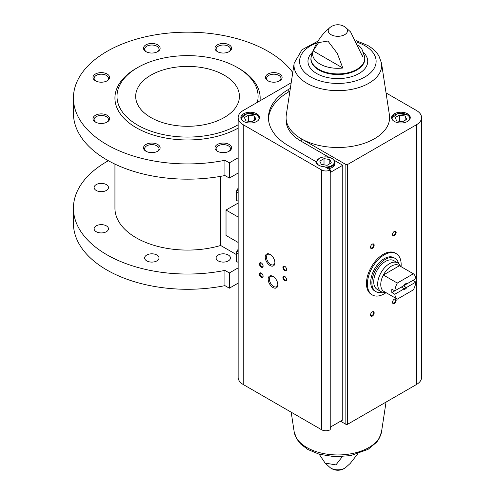 <?xml version="1.0" encoding="UTF-8"?>
<svg xmlns="http://www.w3.org/2000/svg" width="495" height="495" viewBox="0 0 495 495"><rect width="100%" height="100%" fill="white"/><g stroke="black" fill="none" stroke-linecap="round" stroke-linejoin="round"><path stroke-width="0.74" d="M238.144 203.043L226.023 210.041L238.144 217.039M238.144 242.451L226.023 235.453L226.023 210.041M150.87 117.525A51.87 29.948 0 0 0 207.399 124.016A51.87 29.948 0 0 0 239.419 96.352A51.87 29.948 0 0 0 187.549 66.404A51.87 29.948 0 0 0 135.68 96.352A51.87 29.948 0 0 0 150.87 117.525M238.144 267.882L229.358 272.955L229.358 288.201L238.144 283.128M238.144 157.769L229.358 162.843L229.358 178.089L238.144 173.015M96.216 190.457A7.178 4.146 0 0 0 104.037 191.355A7.178 4.146 0 0 0 108.467 187.531A7.178 4.146 0 0 0 101.289 183.385A7.178 4.146 0 0 0 94.112 187.531A7.178 4.146 0 0 0 96.216 190.457M96.216 231.716A7.178 4.146 0 0 0 104.037 232.613A7.178 4.146 0 0 0 108.467 228.783A7.178 4.146 0 0 0 101.289 224.643A7.178 4.146 0 0 0 94.112 228.783A7.178 4.146 0 0 0 96.216 231.716M146.743 260.89A7.178 4.146 0 0 0 154.564 261.787A7.178 4.146 0 0 0 158.994 257.957A7.178 4.146 0 0 0 151.817 253.811A7.178 4.146 0 0 0 144.645 257.957A7.178 4.146 0 0 0 146.743 260.89M218.202 260.89A7.178 4.146 0 0 0 226.023 261.787A7.178 4.146 0 0 0 230.453 257.957A7.178 4.146 0 0 0 223.276 253.811A7.178 4.146 0 0 0 216.098 257.957A7.178 4.146 0 0 0 218.202 260.89M108.356 160.726A114.11 65.885 0 0 0 73.433 208.16A114.11 65.885 0 0 0 224.94 270.4L229.358 272.955M236.096 254.399L220.64 245.477L220.64 176.344M114.933 164.111L114.933 208.16A72.617 41.927 0 0 0 220.64 245.477M292.755 72.53A114.11 65.885 0 0 0 165.008 33.462A114.11 65.885 0 0 0 73.433 98.047L73.433 113.293A114.11 65.885 0 0 0 224.94 175.533L229.358 178.089M73.433 208.16L73.433 223.406A114.11 65.885 0 0 0 224.94 285.646L229.358 288.201M224.94 285.646L224.94 270.4M224.94 175.533L224.94 160.287L229.358 162.843M73.433 98.047A114.11 65.885 0 0 0 224.94 160.287M267.937 80.803A8.297 4.789 0 0 0 279.675 80.803A8.297 4.789 0 0 0 279.675 74.027A8.297 4.789 0 0 0 267.937 74.027A8.297 4.789 0 0 0 267.937 80.803L267.937 80.803M217.41 51.635A8.297 4.789 0 0 0 229.148 51.635A8.297 4.789 0 0 0 229.148 44.853A8.297 4.789 0 0 0 217.41 44.853A8.297 4.789 0 0 0 217.41 51.635L217.41 51.635M145.951 51.635A8.297 4.789 0 0 0 157.688 51.635A8.297 4.789 0 0 0 157.688 44.853A8.297 4.789 0 0 0 145.951 44.853A8.297 4.789 0 0 0 145.951 51.635L145.951 51.635M95.424 80.803A8.297 4.789 0 0 0 107.161 80.803A8.297 4.789 0 0 0 107.161 74.027A8.297 4.789 0 0 0 95.424 74.027A8.297 4.789 0 0 0 95.424 80.803L95.424 80.803M95.424 122.061A8.297 4.789 0 0 0 107.161 122.061A8.297 4.789 0 0 0 107.161 115.285A8.297 4.789 0 0 0 95.424 115.285A8.297 4.789 0 0 0 95.424 122.061L95.424 122.061M145.951 151.235A8.297 4.789 0 0 0 157.688 151.235A8.297 4.789 0 0 0 157.688 144.46A8.297 4.789 0 0 0 145.951 144.46A8.297 4.789 0 0 0 145.951 151.235L145.951 151.235M217.41 151.235A8.297 4.789 0 0 0 229.148 151.235A8.297 4.789 0 0 0 229.148 144.46A8.297 4.789 0 0 0 217.41 144.46A8.297 4.789 0 0 0 217.41 151.235L217.41 151.235M257.32 102.36A70.544 40.726 0 0 0 237.427 67.555A70.544 40.726 0 0 0 137.666 67.555L136.199 68.397A72.617 41.927 0 0 0 136.199 127.691A72.617 41.927 0 0 0 238.144 128.118M260.005 100.807A72.617 41.927 0 0 0 238.899 68.397L237.427 67.555M137.666 67.555A70.544 40.726 0 0 0 137.666 125.148A70.544 40.726 0 0 0 238.144 124.728M228.721 151.464A7.178 4.146 0 0 0 230.453 148.76A7.178 4.146 0 0 0 223.276 144.62A7.178 4.146 0 0 0 216.098 148.76A7.178 4.146 0 0 0 217.837 151.464M157.262 151.464A7.178 4.146 0 0 0 158.994 148.76A7.178 4.146 0 0 0 151.817 144.62A7.178 4.146 0 0 0 144.645 148.76A7.178 4.146 0 0 0 146.378 151.464M106.734 122.29A7.178 4.146 0 0 0 108.467 119.592A7.178 4.146 0 0 0 101.289 115.446A7.178 4.146 0 0 0 94.112 119.592A7.178 4.146 0 0 0 95.851 122.29M106.734 81.032A7.178 4.146 0 0 0 108.467 78.334A7.178 4.146 0 0 0 101.289 74.188A7.178 4.146 0 0 0 94.112 78.334A7.178 4.146 0 0 0 95.851 81.032M157.262 51.864A7.178 4.146 0 0 0 158.994 49.16A7.178 4.146 0 0 0 151.817 45.02A7.178 4.146 0 0 0 144.645 49.16A7.178 4.146 0 0 0 146.378 51.864M228.721 51.864A7.178 4.146 0 0 0 230.453 49.16A7.178 4.146 0 0 0 223.276 45.02A7.178 4.146 0 0 0 216.098 49.16A7.178 4.146 0 0 0 217.837 51.864M279.248 81.032A7.178 4.146 0 0 0 280.981 78.334A7.178 4.146 0 0 0 273.803 74.188A7.178 4.146 0 0 0 266.632 78.334A7.178 4.146 0 0 0 268.364 81.032M236.257 192.58A5.185 2.995 -60 0 1 238.144 188.242M236.257 253.675A5.185 2.995 -60 0 1 238.144 249.332M238.144 201.292L236.418 200.296L236.418 191.98L238.144 192.976M236.418 191.98L238.144 188.904M238.144 262.381L236.418 261.385L236.418 253.075L238.144 254.071M236.418 253.075L238.144 250M386.057 292.656A23.859 13.773 -60 0 1 372.351 294.971L371.399 294.42A23.859 13.773 -60 0 1 371.399 266.867A23.859 13.773 -60 0 1 395.257 253.094L396.21 253.644A23.859 13.773 -60 0 1 401.061 266.669M290.342 88.376L288.777 89.279A69.399 40.07 0 0 0 268.451 117.612A69.399 40.07 0 0 0 288.777 145.945L315.73 161.506A9.857 5.692 180 0 0 324.906 166.803L330.295 169.915L330.295 172.452L342.763 165.256L342.763 419.952L330.295 427.154L330.221 429.734A6.119 3.533 0 0 1 321.564 429.734L243.268 384.528A17.492 10.098 0 0 1 238.144 377.388L238.144 117.612A17.492 10.098 0 0 0 243.268 124.752L321.564 169.952A6.119 3.533 0 0 0 330.221 169.952L330.295 169.915M289.915 91.16L288.777 91.816A69.399 40.07 0 0 0 268.482 118.88M340.566 421.22L345.857 424.277A1.231 0.712 0 0 0 347.595 424.277L416.443 384.528A17.492 10.098 0 0 0 421.567 377.388L421.567 117.612A17.492 10.098 0 0 0 416.443 110.472L386.05 92.924M407.534 113.8A9.337 5.389 180 0 1 410.268 117.612A9.337 5.389 180 0 1 400.931 123.001A9.337 5.389 180 0 1 391.601 117.612A9.337 5.389 180 0 1 397.361 112.631A9.337 5.389 180 0 1 407.534 113.8M317.982 41.135L301.95 49.766L294.185 63.137A43.832 25.307 180 0 0 337.85 90.659A43.832 25.307 180 0 0 381.515 63.137L389.417 114.989A51.765 29.886 180 0 1 359.741 144.695A51.765 29.886 180 0 1 301.245 138.742L345.857 164.501A1.231 0.712 0 0 0 347.595 164.501L416.443 124.752A17.492 10.098 0 0 0 421.567 117.612M342.336 456.637L335.938 464.898L325.122 463.085L319.195 454.231M358.726 45.515A25.251 14.578 0 0 1 362.433 50.379A25.251 14.578 0 0 1 362.612 56.585L350.578 31.915L345.609 27.423A9.652 5.569 180 0 1 344.675 34.675A9.652 5.569 180 0 1 331.551 34.953A9.652 5.569 180 0 1 330.091 27.423L325.382 31.649C319.034 38.195 314.362 46.202 311.38 55.675L310.879 58.961A26.971 15.574 180 0 0 337.85 74.535A26.971 15.574 180 0 0 364.821 58.961L364.32 55.675A26.885 15.524 180 0 1 337.85 73.916A26.885 15.524 180 0 1 311.38 55.675M313.088 50.861A25.251 14.578 0 0 0 342.806 68.019L313.088 50.861L318.619 42.582L327.925 41.054L337.287 53.367L342.806 68.019M291.19 82.801L243.268 110.472A17.492 10.098 0 0 0 238.144 117.612M273.005 287.546A6.825 3.941 -120 0 0 277.831 284.761A6.825 3.941 -120 0 0 273.005 276.402A6.825 3.941 -120 0 0 268.179 279.186A6.825 3.941 -120 0 0 273.005 287.546M270.072 265.524A6.825 3.941 -120 0 0 274.898 262.74A6.825 3.941 -120 0 0 270.072 254.381A6.825 3.941 -120 0 0 265.246 257.165A6.825 3.941 -120 0 0 270.072 265.524M261.267 277.318A2.593 1.497 -120 0 0 263.105 276.253A2.593 1.497 -120 0 0 261.267 273.079A2.593 1.497 -120 0 0 259.436 274.137A2.593 1.497 -120 0 0 261.267 277.318M284.743 280.702A2.593 1.497 -120 0 0 286.574 279.644A2.593 1.497 -120 0 0 284.743 276.47A2.593 1.497 -120 0 0 282.905 277.528A2.593 1.497 -120 0 0 284.743 280.702M261.267 267.151A2.593 1.497 -120 0 0 263.105 266.093A2.593 1.497 -120 0 0 261.267 262.913A2.593 1.497 -120 0 0 259.436 263.977A2.593 1.497 -120 0 0 261.267 267.151M284.743 270.536A2.593 1.497 -120 0 0 286.574 269.478A2.593 1.497 -120 0 0 284.743 266.304A2.593 1.497 -120 0 0 282.905 267.362A2.593 1.497 -120 0 0 284.743 270.536M342.763 165.256L334.267 160.349M328.624 157.088L301.245 141.285L301.245 138.742A51.765 29.886 0 0 1 286.085 117.612A51.765 29.886 0 0 1 286.283 114.989L294.185 63.137M372.327 316.107A2.593 1.497 -60 0 1 370.495 315.049A2.593 1.497 -60 0 1 372.327 311.875A2.593 1.497 -60 0 1 374.158 312.933A2.593 1.497 -60 0 1 372.327 316.107M394.329 235.639A2.593 1.497 -60 0 1 392.498 234.581A2.593 1.497 -60 0 1 394.329 231.406A2.593 1.497 -60 0 1 396.167 232.464A2.593 1.497 -60 0 1 394.329 235.639M372.327 248.348A2.593 1.497 -60 0 1 370.495 247.29A2.593 1.497 -60 0 1 372.327 244.109A2.593 1.497 -60 0 1 374.158 245.167A2.593 1.497 -60 0 1 372.327 248.348M394.329 303.404A2.593 1.497 -60 0 1 392.498 302.346A2.593 1.497 -60 0 1 394.329 299.166A2.593 1.497 -60 0 1 396.167 300.224A2.593 1.497 -60 0 1 394.329 303.404M256.794 113.8A9.337 5.389 180 0 1 259.529 117.612A9.337 5.389 180 0 1 250.192 123.001A9.337 5.389 180 0 1 240.855 117.612A9.337 5.389 180 0 1 246.621 112.631A9.337 5.389 180 0 1 256.794 113.8M394.168 299.271A2.147 1.238 -60 0 1 395.084 299.246A2.147 1.238 -60 0 1 395.418 300.966A2.147 1.238 -60 0 1 394.014 302.853A2.147 1.238 -60 0 1 392.943 302.959A2.147 1.238 -60 0 1 392.504 302.148M372.16 244.214A2.147 1.238 -60 0 1 373.082 244.19A2.147 1.238 -60 0 1 373.409 245.91A2.147 1.238 -60 0 1 372.011 247.797A2.147 1.238 -60 0 1 370.934 247.902A2.147 1.238 -60 0 1 370.501 247.092M394.168 231.512A2.147 1.238 -60 0 1 395.084 231.481A2.147 1.238 -60 0 1 395.418 233.201A2.147 1.238 -60 0 1 394.014 235.094A2.147 1.238 -60 0 1 392.943 235.199A2.147 1.238 -60 0 1 392.504 234.389M372.16 311.98A2.147 1.238 -60 0 1 373.082 311.949A2.147 1.238 -60 0 1 373.409 313.669A2.147 1.238 -60 0 1 372.011 315.556A2.147 1.238 -60 0 1 370.934 315.662A2.147 1.238 -60 0 1 370.501 314.851M284.91 266.409A2.147 1.238 -120 0 0 283.988 266.378A2.147 1.238 -120 0 0 283.66 268.098A2.147 1.238 -120 0 0 285.058 269.985A2.147 1.238 -120 0 0 286.129 270.097A2.147 1.238 -120 0 0 286.568 269.286M261.434 263.018A2.147 1.238 -120 0 0 260.512 262.994A2.147 1.238 -120 0 0 260.184 264.714A2.147 1.238 -120 0 0 261.589 266.601A2.147 1.238 -120 0 0 262.659 266.706A2.147 1.238 -120 0 0 263.093 265.895M284.91 276.575A2.147 1.238 -120 0 0 283.988 276.544A2.147 1.238 -120 0 0 283.66 278.264A2.147 1.238 -120 0 0 285.058 280.151A2.147 1.238 -120 0 0 286.129 280.257A2.147 1.238 -120 0 0 286.568 279.446M261.434 273.184A2.147 1.238 -120 0 0 260.512 273.16A2.147 1.238 -120 0 0 260.184 274.874A2.147 1.238 -120 0 0 261.589 276.767A2.147 1.238 -120 0 0 262.659 276.872A2.147 1.238 -120 0 0 263.093 276.062M270.394 254.579A5.934 3.428 -120 0 0 267.733 254.449A5.934 3.428 -120 0 0 266.824 259.207A5.934 3.428 -120 0 0 270.697 264.435A5.934 3.428 -120 0 0 273.667 264.732A5.934 3.428 -120 0 0 274.886 262.356M273.333 276.6A5.934 3.428 -120 0 0 270.666 276.47A5.934 3.428 -120 0 0 269.756 281.228A5.934 3.428 -120 0 0 273.636 286.457A5.934 3.428 -120 0 0 276.6 286.754A5.934 3.428 -120 0 0 277.819 284.377M286.085 117.612L286.085 120.149A51.765 29.886 0 0 0 301.245 141.285M326.558 167.756A9.337 5.389 180 0 0 334.898 162.397L334.898 163.666A9.337 5.389 180 0 1 328.377 168.807M321.329 164.414L327.115 165.311L331.347 162.867L329.8 159.526L324.015 158.629L319.776 161.079L321.329 164.414M251.745 121.795L255.977 119.351L254.43 116.009L248.645 115.118L244.406 117.562L245.959 120.904L251.745 121.795M324.015 164.835L324.015 158.629M329.8 163.758L329.8 159.526M248.645 121.318L248.645 115.118M254.43 120.248L254.43 116.009M402.485 121.795L406.717 119.351L405.17 116.009L399.385 115.118L395.146 117.562L396.699 120.904L402.485 121.795M399.385 121.318L399.385 115.118M405.17 120.248L405.17 116.009M372.351 294.971A23.859 13.773 -60 0 1 367.414 284.05A23.859 13.773 -60 0 1 377.827 260.036A23.859 13.773 -60 0 1 396.21 253.644M394.8 294.24L403.697 289.105A3.112 1.794 -60 0 0 406.977 287.211L415.868 282.076A15.042 8.687 -60 0 1 413.368 289.872L397.299 299.147A15.042 8.687 -60 0 1 394.8 294.24L391.867 292.545L401.352 287.069L403.889 288.536L403.697 289.105M415.868 278.685L406.977 283.821A3.112 1.794 -60 0 0 405.337 283.92A3.112 1.794 -60 0 0 403.697 285.714L394.8 290.85A15.042 8.687 -60 0 1 397.299 283.053L413.368 273.778A15.042 8.687 -60 0 1 415.868 278.685M415.868 282.076L412.935 280.38L403.45 285.856L405.987 287.323A2.549 1.473 -60 0 1 403.889 288.536M413.368 273.778L399.434 265.728A15.042 8.687 -60 0 0 383.365 275.01L399.434 265.728M394.8 290.85L391.867 289.154A15.042 8.687 120 0 0 391.867 292.545M397.299 283.053L383.365 275.01A15.042 8.687 -60 0 0 380.76 284.557A15.042 8.687 -60 0 0 383.365 291.103L397.299 299.147M406.977 287.211L405.987 287.323M405.127 284.056A2.549 1.473 -60 0 1 405.987 283.932L406.977 283.821M385.475 292.322L385.03 292.372A16.601 9.584 -60 0 1 381.113 291.642A16.601 9.584 -60 0 1 377.679 284.043A16.601 9.584 -60 0 1 384.924 267.343A16.601 9.584 -60 0 1 397.714 262.894A16.601 9.584 -60 0 1 400.3 265.926L400.48 266.335M381.113 291.642L377.159 289.358A16.601 9.584 -60 0 1 373.719 281.76A16.601 9.584 -60 0 1 380.964 265.06A16.601 9.584 -60 0 1 393.754 260.611L397.714 262.894M382.121 292.099A19.194 11.082 -60 0 1 375.86 291.604A19.194 11.082 -60 0 1 371.887 282.818A19.194 11.082 -60 0 1 380.265 263.507A19.194 11.082 -60 0 1 395.053 258.365A19.194 11.082 -60 0 1 398.611 263.544M375.86 291.604L374.684 290.93A19.194 11.082 -60 0 1 370.712 282.144A19.194 11.082 -60 0 1 379.09 262.826A19.194 11.082 -60 0 1 393.878 257.685L395.053 258.365M288.777 91.816L288.777 89.279M330.221 169.952L330.221 429.734M357.718 453.865L350.206 463.462L345.609 467.577A9.652 5.569 180 0 1 330.091 467.577L325.122 463.085M243.268 124.752L243.268 384.528M321.564 169.952L321.564 429.734M345.857 164.501L345.857 424.277M347.595 164.501L347.595 424.277M416.443 124.752L416.443 384.528M294.185 431.863L296.691 438.867L300.774 444.12L307.909 449.516L319.263 454.249L334.769 456.718L350.683 455.61L368.057 449.361L376.652 442.239L378.916 439.034L381.515 431.863A43.832 25.307 180 0 1 352.83 453.426A43.832 25.307 180 0 1 306.857 447.542A43.832 25.307 180 0 1 294.185 431.863L291.19 412.199M363.113 52.123A29.886 17.257 180 0 1 357.365 74.411A29.886 17.257 180 0 1 318.335 74.411A29.886 17.257 180 0 1 312.586 52.123M357.266 42.304A38.27 22.096 180 0 1 364.914 45.719A38.27 22.096 180 0 1 362.971 78.012A38.27 22.096 180 0 1 307.302 74.658A38.27 22.096 180 0 1 316.961 42.83M318.984 165.361A8.817 5.092 180 0 1 319.51 158.27A8.817 5.092 180 0 1 331.798 158.369A8.817 5.092 180 0 1 333.667 163.975A8.817 5.092 180 0 1 325.357 167.062M316.299 163.065A9.337 5.389 180 0 1 316.225 162.397L316.225 162.948M241.727 119.883A8.817 5.092 180 0 1 245.699 114.079A8.817 5.092 180 0 1 256.429 114.859A8.817 5.092 180 0 1 258.656 119.883M392.473 119.883A8.817 5.092 180 0 1 396.439 114.079A8.817 5.092 180 0 1 407.168 114.859A8.817 5.092 180 0 1 409.396 119.883M362.433 50.379L364.32 55.675M330.091 467.577A12.604 12.604 0 0 0 345.609 467.577M381.515 431.863L386.05 402.076M345.609 27.423A12.604 12.604 0 0 0 330.091 27.423M381.515 63.137L378.916 55.966C376.373 51.771 372.642 48.263 367.711 45.441L356.505 40.769M334.898 162.397C335.096 161.166 334.15 159.817 332.058 158.344C323.953 155.535 318.675 156.884 316.225 162.397M259.467 118.231L259.021 117.03L256.688 114.834L247.098 113.584L240.917 118.231M410.207 118.231L409.761 117.03L407.428 114.834L397.838 113.584L391.656 118.231"/></g></svg>
